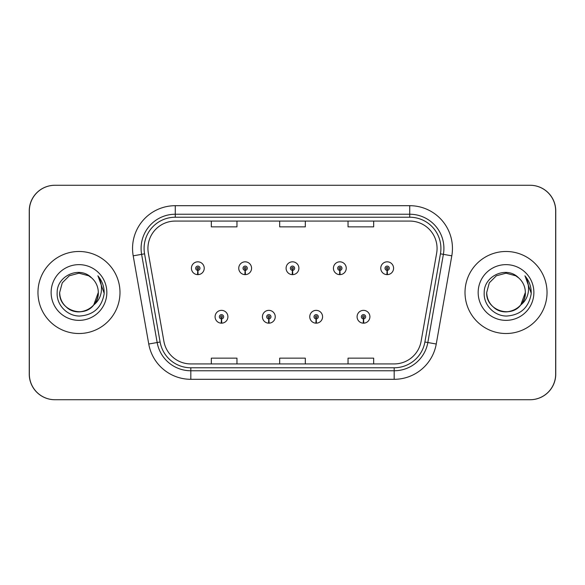 <?xml version="1.0" encoding="UTF-8"?>
<svg xmlns="http://www.w3.org/2000/svg" width="585" height="585" viewBox="0 0 585 585"><rect width="100%" height="100%" fill="white"/><g stroke="black" fill="none" stroke-linecap="round" stroke-linejoin="round"><path stroke-width="0.88" d="M268.742 318.898L268.552 323.169A6.406 6.406 0 0 0 269.115 323.169L268.924 318.898A2.135 2.135 0 0 0 270.972 316.763A2.135 2.135 0 0 0 268.829 314.628A2.135 2.135 0 0 0 266.694 316.763A2.135 2.135 0 0 0 268.742 318.898L268.793 317.618A0.856 0.856 0 0 1 267.981 316.763A0.856 0.856 0 0 1 268.829 315.915A0.856 0.856 0 0 1 269.685 316.763A0.856 0.856 0 0 1 268.866 317.618L268.924 318.898M316.075 318.898L315.885 323.169A6.406 6.406 0 0 0 316.448 323.169L316.258 318.898A2.135 2.135 0 0 0 318.306 316.763A2.135 2.135 0 0 0 316.171 314.628A2.135 2.135 0 0 0 314.028 316.763A2.135 2.135 0 0 0 316.075 318.898L316.134 317.618A0.856 0.856 0 0 1 315.315 316.763A0.856 0.856 0 0 1 316.171 315.915A0.856 0.856 0 0 1 317.019 316.763A0.856 0.856 0 0 1 316.207 317.618L316.258 318.898M363.409 318.898L363.226 323.169A6.406 6.406 0 0 0 363.782 323.169L363.599 318.898A2.135 2.135 0 0 0 365.64 316.763A2.135 2.135 0 0 0 363.504 314.628A2.135 2.135 0 0 0 361.369 316.763A2.135 2.135 0 0 0 363.409 318.898L363.468 317.618A0.856 0.856 0 0 1 362.649 316.763A0.856 0.856 0 0 1 363.504 315.915A0.856 0.856 0 0 1 364.36 316.763A0.856 0.856 0 0 1 363.541 317.618L363.599 318.898M221.401 318.898L221.218 323.169A6.406 6.406 0 0 0 221.773 323.169L221.591 318.898A2.135 2.135 0 0 0 223.631 316.763A2.135 2.135 0 0 0 221.496 314.628A2.135 2.135 0 0 0 219.36 316.763A2.135 2.135 0 0 0 221.401 318.898L221.459 317.618A0.856 0.856 0 0 1 220.64 316.763A0.856 0.856 0 0 1 221.496 315.915A0.856 0.856 0 0 1 222.351 316.763A0.856 0.856 0 0 1 221.532 317.618L221.591 318.898M245.071 270.365L244.888 274.636A6.406 6.406 0 0 0 245.444 274.636L245.261 270.365A2.135 2.135 0 0 0 247.301 268.237A2.135 2.135 0 0 0 245.166 266.095A2.135 2.135 0 0 0 243.031 268.237A2.135 2.135 0 0 0 245.071 270.365L245.13 269.085A0.856 0.856 0 0 1 244.311 268.237A0.856 0.856 0 0 1 245.166 267.382A0.856 0.856 0 0 1 246.022 268.237A0.856 0.856 0 0 1 245.203 269.085L245.261 270.365M292.405 270.365L292.222 274.636A6.406 6.406 0 0 0 292.778 274.636L292.595 270.365A2.135 2.135 0 0 0 294.635 268.237A2.135 2.135 0 0 0 292.5 266.095A2.135 2.135 0 0 0 290.365 268.237A2.135 2.135 0 0 0 292.405 270.365L292.463 269.085A0.856 0.856 0 0 1 291.644 268.237A0.856 0.856 0 0 1 292.5 267.382A0.856 0.856 0 0 1 293.356 268.237A0.856 0.856 0 0 1 292.537 269.085L292.595 270.365M339.739 270.365L339.556 274.636A6.406 6.406 0 0 0 340.112 274.636L339.929 270.365A2.135 2.135 0 0 0 341.969 268.237A2.135 2.135 0 0 0 339.834 266.095A2.135 2.135 0 0 0 337.699 268.237A2.135 2.135 0 0 0 339.739 270.365L339.797 269.085A0.856 0.856 0 0 1 338.978 268.237A0.856 0.856 0 0 1 339.834 267.382A0.856 0.856 0 0 1 340.689 268.237A0.856 0.856 0 0 1 339.87 269.085L339.929 270.365M387.08 270.365L386.89 274.636A6.406 6.406 0 0 0 387.453 274.636L387.263 270.365A2.135 2.135 0 0 0 389.31 268.237A2.135 2.135 0 0 0 387.168 266.095A2.135 2.135 0 0 0 385.032 268.237A2.135 2.135 0 0 0 387.08 270.365L387.131 269.085A0.856 0.856 0 0 1 386.319 268.237A0.856 0.856 0 0 1 387.168 267.382A0.856 0.856 0 0 1 388.023 268.237A0.856 0.856 0 0 1 387.211 269.085L387.263 270.365M197.737 270.365L197.547 274.636A6.406 6.406 0 0 0 198.11 274.636L197.92 270.365A2.135 2.135 0 0 0 199.968 268.237A2.135 2.135 0 0 0 197.832 266.095A2.135 2.135 0 0 0 195.69 268.237A2.135 2.135 0 0 0 197.737 270.365L197.788 269.085A0.856 0.856 0 0 1 196.977 268.237A0.856 0.856 0 0 1 197.832 267.382A0.856 0.856 0 0 1 198.681 268.237A0.856 0.856 0 0 1 197.869 269.085L197.92 270.365M419.043 399.73L530.12 399.73A25.63 25.63 0 0 0 555.75 374.1L555.75 210.9A25.63 25.63 0 0 0 530.12 185.269L419.043 185.269M165.957 185.269L54.88 185.269A25.63 25.63 0 0 0 29.25 210.9L29.25 374.1A25.63 25.63 0 0 0 54.88 399.73L165.957 399.73M37.966 292.5A41.016 41.016 0 0 0 78.975 333.516A41.016 41.016 0 0 0 119.991 292.5A41.016 41.016 0 0 0 78.975 251.484A41.016 41.016 0 0 0 37.966 292.5A41.016 41.016 0 0 0 78.975 333.516A41.016 41.016 0 0 0 119.991 292.5A41.016 41.016 0 0 0 78.975 251.484A41.016 41.016 0 0 0 37.966 292.5M465.009 292.5A41.016 41.016 0 0 0 506.025 333.516A41.016 41.016 0 0 0 547.034 292.5A41.016 41.016 0 0 0 506.025 251.484A41.016 41.016 0 0 0 465.009 292.5A41.016 41.016 0 0 0 506.025 333.516A41.016 41.016 0 0 0 547.034 292.5A41.016 41.016 0 0 0 506.025 251.484A41.016 41.016 0 0 0 465.009 292.5M147.932 248.413A27.341 27.341 0 0 1 175.273 221.071L409.727 221.071A27.341 27.341 0 0 1 436.651 253.159L421.105 341.333A27.341 27.341 0 0 1 394.18 363.928L190.82 363.928A27.341 27.341 0 0 1 163.895 341.333L148.349 253.159A27.341 27.341 0 0 1 147.932 248.413M144.085 248.413A31.188 31.188 0 0 0 144.561 253.824L160.107 342.006A31.188 31.188 0 0 0 190.82 367.775L394.18 367.775A31.188 31.188 0 0 0 424.893 342.006L440.439 253.824A31.188 31.188 0 0 0 409.727 217.225L175.273 217.225A31.188 31.188 0 0 0 144.085 248.413M133.197 255.828A42.72 42.72 0 0 1 175.273 205.693L409.727 205.693A42.72 42.72 0 0 1 451.803 255.828L436.249 344.009A42.72 42.72 0 0 1 394.18 379.307L190.82 379.307A42.72 42.72 0 0 1 148.751 344.009L133.197 255.828L141.614 254.343A34.179 34.179 0 0 1 175.273 214.234L409.727 214.234A34.179 34.179 0 0 1 443.386 254.343L427.84 342.525A34.179 34.179 0 0 1 394.18 370.766L190.82 370.766A34.179 34.179 0 0 1 157.16 342.525L141.614 254.343A34.179 34.179 0 0 1 141.095 248.413M555.662 210.9A25.63 25.63 0 0 0 530.032 185.269L54.968 185.269A25.63 25.63 0 0 0 29.338 210.9L29.338 374.1A25.63 25.63 0 0 0 54.968 399.73L530.032 399.73A25.63 25.63 0 0 0 555.662 374.1L555.662 210.9M424.893 342.006L427.84 342.525L443.386 254.343L451.803 255.828M279.681 221.071L279.681 226.856L305.319 226.856L305.319 221.071M211.331 221.071L211.331 226.856L236.962 226.856L236.962 221.071M348.038 221.071L348.038 226.856L373.669 226.856L373.669 221.071M305.319 363.928L305.319 358.144L279.681 358.144L279.681 363.928M236.962 363.928L236.962 358.144L211.331 358.144L211.331 363.928M373.669 363.928L373.669 358.144L348.038 358.144L348.038 363.928M191.419 268.237A6.406 6.406 0 0 0 197.547 274.636A6.406 6.406 0 0 1 191.419 268.237A6.406 6.406 0 0 1 197.832 261.824A6.406 6.406 0 0 1 204.238 268.237A6.406 6.406 0 0 1 198.11 274.636M215.09 316.763A6.406 6.406 0 0 0 221.218 323.169A6.406 6.406 0 0 1 215.09 316.763A6.406 6.406 0 0 1 221.496 310.357A6.406 6.406 0 0 1 227.909 316.763A6.406 6.406 0 0 1 221.773 323.169M66.887 307.564C78.339 317.874 99.15 308.149 98.295 292.5A19.312 19.312 0 0 0 91.633 277.904L88.635 275.769L78.975 273.188L69.322 275.769L62.251 282.84L59.663 292.5L62.251 282.84L69.322 275.769L78.975 273.188L88.635 275.769L91.633 277.904C79.779 265.48 56.957 275.718 57.169 292.5C56.27 304.924 67.29 316.134 79.597 316.046C93.468 315.044 101.644 307.673 104.123 293.948L104.167 292.5C104.093 286.167 101.987 280.603 97.841 275.813C100.993 280.983 102.104 286.548 101.176 292.5C100.269 297.568 97.805 301.706 93.783 304.909C83.523 318.767 58.661 309.904 59.663 292.5C59.926 299.783 63.143 305.363 69.322 309.231C81.359 316.938 98.953 306.781 98.295 292.5L93.783 304.909A19.312 19.312 0 0 0 98.295 292.5L93.732 304.968M51.122 292.5A27.861 27.861 0 0 0 78.975 320.361A27.861 27.861 0 0 0 106.836 292.5A27.861 27.861 0 0 0 78.975 264.639A27.861 27.861 0 0 0 51.122 292.5M98.031 276.025L104.159 293.231L98.031 276.025M520.825 304.909C510.573 318.767 485.704 309.904 486.705 292.5C486.969 299.783 490.186 305.363 496.365 309.231C508.402 316.938 525.995 306.781 525.337 292.5C525.995 306.781 508.402 316.938 496.365 309.231C490.186 305.363 486.969 299.783 486.705 292.5L489.294 282.84L496.365 275.769L506.025 273.188L515.678 275.769L518.676 277.904C506.822 265.48 484 275.718 484.212 292.5C483.312 304.924 494.332 316.134 506.647 316.046C520.511 315.044 528.686 307.673 531.173 293.948L531.209 292.5C531.136 286.167 529.03 280.603 524.884 275.813C528.036 280.983 529.147 286.548 528.218 292.5C527.319 297.568 524.855 301.706 520.825 304.909A19.312 19.312 0 0 0 525.337 292.5L520.774 304.968M493.93 307.564C505.381 317.874 526.193 308.149 525.337 292.5A19.312 19.312 0 0 0 518.676 277.904M478.164 292.5A27.861 27.861 0 0 0 506.025 320.361A27.861 27.861 0 0 0 533.878 292.5A27.861 27.861 0 0 0 506.025 264.639A27.861 27.861 0 0 0 478.164 292.5M525.074 276.025L531.202 293.231L525.074 276.025M238.753 268.237A6.406 6.406 0 0 0 244.888 274.636A6.406 6.406 0 0 1 238.753 268.237A6.406 6.406 0 0 1 245.166 261.824A6.406 6.406 0 0 1 251.572 268.237A6.406 6.406 0 0 1 245.444 274.636M286.094 268.237A6.406 6.406 0 0 0 292.222 274.636A6.406 6.406 0 0 1 286.094 268.237A6.406 6.406 0 0 1 292.5 261.824A6.406 6.406 0 0 1 298.906 268.237A6.406 6.406 0 0 1 292.778 274.636M333.428 268.237A6.406 6.406 0 0 0 339.556 274.636A6.406 6.406 0 0 1 333.428 268.237A6.406 6.406 0 0 1 339.834 261.824A6.406 6.406 0 0 1 346.247 268.237A6.406 6.406 0 0 1 340.112 274.636M380.762 268.237A6.406 6.406 0 0 0 386.89 274.636A6.406 6.406 0 0 1 380.762 268.237A6.406 6.406 0 0 1 387.168 261.824A6.406 6.406 0 0 1 393.581 268.237A6.406 6.406 0 0 1 387.453 274.636M262.424 316.763A6.406 6.406 0 0 0 268.552 323.169A6.406 6.406 0 0 1 262.424 316.763A6.406 6.406 0 0 1 268.829 310.357A6.406 6.406 0 0 1 275.242 316.763A6.406 6.406 0 0 1 269.115 323.169M309.757 316.763A6.406 6.406 0 0 0 315.885 323.169A6.406 6.406 0 0 1 309.757 316.763A6.406 6.406 0 0 1 316.171 310.357A6.406 6.406 0 0 1 322.576 316.763A6.406 6.406 0 0 1 316.448 323.169M357.091 316.763A6.406 6.406 0 0 0 363.226 323.169A6.406 6.406 0 0 1 357.091 316.763A6.406 6.406 0 0 1 363.504 310.357A6.406 6.406 0 0 1 369.91 316.763A6.406 6.406 0 0 1 363.782 323.169M409.727 205.693L409.727 217.225M141.614 254.343L144.561 253.824M190.82 379.307L190.82 367.775M394.18 367.775L394.18 379.307M148.751 344.009L160.107 342.006M440.439 253.824L443.386 254.343M175.273 205.693L175.273 217.225M427.84 342.525L436.249 344.009"/></g></svg>
